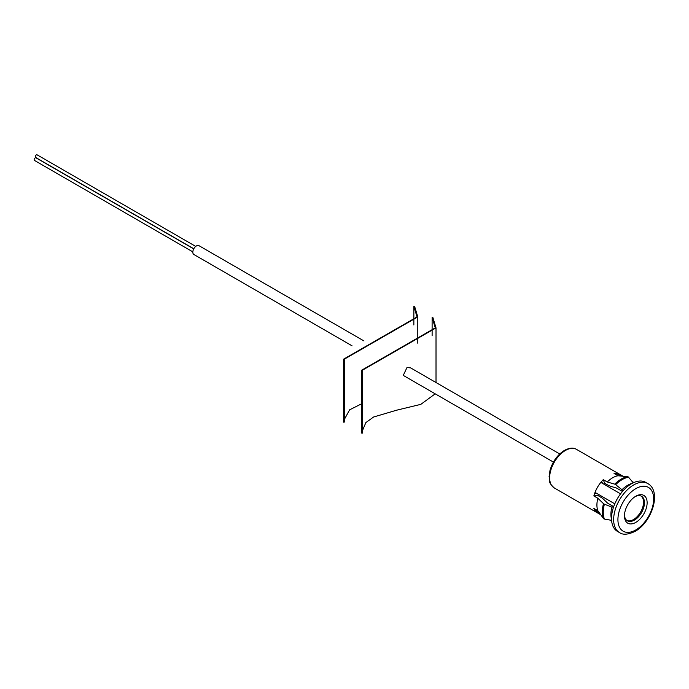 <?xml version="1.0" encoding="UTF-8"?>
<svg xmlns="http://www.w3.org/2000/svg" width="689" height="689" viewBox="0 0 689 689"><rect width="100%" height="100%" fill="white"/><g stroke="black" fill="none" stroke-linecap="round" stroke-linejoin="round"><path stroke-width="1.03" d="M605.054 483.463A15.847 9.146 120 0 0 604.15 484.384M598.388 494.366A15.847 9.146 120 0 0 598.043 495.606M626.93 520.488A14.15 8.165 120 0 0 633.527 519.549A14.15 8.165 120 0 0 642.639 507.509A14.15 8.165 120 0 0 641.054 496.037M363.964 340.943L198.966 245.68A5.09 2.937 120 0 0 196.425 245.93A5.09 2.937 120 0 0 193.092 250.426A5.09 2.937 120 0 0 193.876 254.499L352.053 345.826M559.718 453.956L410.661 367.9L406.992 367.504L403.272 375.402L553.422 462.086M435.207 393.832L420.807 404.365L396.649 410.188L373.593 417.009L365.868 422.581L362.492 430.556M362.492 433.097L361.734 433.123L361.734 371.509L362.492 371.492L362.492 433.097M436.016 382.541L436.016 327.878L432.83 317.345L432.115 317.474L435.259 327.878L361.682 370.2L361.734 433.123M436.016 327.878L362.44 370.2L362.492 371.492M361.682 370.2L361.734 371.509M432.115 335.784L432.115 317.474M361.682 403.754L349.607 409.834L344.267 419.61M344.267 422.124L343.51 422.142L343.51 360.536L344.267 360.519L344.267 422.124M417.792 343.225L417.792 316.914L414.58 306.252L413.856 306.381L417.034 316.923L343.458 359.245L343.51 422.142M417.792 316.914L344.216 359.236L344.267 360.519M343.458 359.245L343.51 360.536M413.856 324.975L413.856 306.381M624.475 515.045A14.15 8.165 120 0 0 627.386 520.789A14.15 8.165 120 0 0 634.457 520.083A14.15 8.165 120 0 0 643.698 507.621A14.15 8.165 120 0 0 641.537 496.287A14.15 8.165 120 0 0 635.103 496.631M647.806 483.566L645.671 482.334A28.292 16.338 120 0 0 631.52 483.738A28.292 16.338 120 0 0 613.038 508.671A28.292 16.338 120 0 0 617.378 531.348L619.514 532.58C622.951 535.103 628.17 534.681 635.163 531.322C651.742 522.34 662.051 491.455 647.806 483.566A28.292 16.338 120 0 0 633.656 484.97A28.292 16.338 120 0 0 615.174 509.903A28.292 16.338 120 0 0 619.514 532.58M635.792 496.218L635.792 496.218A16.036 9.258 -60 0 1 647.135 502.763A16.036 9.258 -60 0 1 635.792 522.4A16.036 9.258 -60 0 1 624.458 515.854A16.036 9.258 -60 0 1 635.792 496.218L635.792 496.218M615.449 474.265L615.82 473.317A22.255 12.85 -60 0 1 619.781 474.359L623.063 476.254M597.208 493.677L594.641 493.453A22.255 12.85 -60 0 1 601.488 481.594L602.97 483.704M554.257 487.933C547.488 481.714 550.037 480.836 549.099 476.573L549.986 470.458C552.612 461.535 557.435 454.843 564.446 450.391C569.441 447.798 573.463 447.462 576.521 449.383A22.255 12.85 120 0 0 565.385 450.485A22.255 12.85 120 0 0 550.847 470.096A22.255 12.85 120 0 0 554.257 487.933L597.518 512.909A22.255 12.85 -60 0 1 594.641 509.998L595.279 509.205M620.556 493.858L601.351 482.688M601.583 482.903L601.488 481.594M594.641 493.453L595.52 492.781M614.795 503.831L595.821 492.876M615.82 473.317L617.318 473.817L616.836 475.065M621.237 476.073L617.318 473.817M599.731 513.314L594.641 509.998M613.623 506.863L611.927 507.13L604.399 504.184A1.886 0.655 -165.1 0 1 603.486 503.659L597.863 498.268L593.858 495.959A22.255 12.85 -60 0 1 603.271 479.665L604.641 483.213L607.465 484.849A15.089 5.211 -134.9 0 0 610.893 486.382L616.405 487.984L622.46 491.481M600.808 514.804L597.518 512.909A22.255 12.85 -60 0 1 593.858 508.387L597.863 510.704L603.486 518.55A1.886 1.395 -21.1 0 0 604.399 519.075L611.591 520.341M597.863 498.268A22.255 12.85 120 0 0 597.863 510.704M603.271 479.665L607.267 481.973L614.752 484.152A1.886 0.655 45.1 0 1 615.665 484.677L621.978 489.733L622.589 491.326M633.251 482.825L628.557 477.227A1.886 1.395 -98.9 0 0 627.645 476.702L618.033 475.763A22.255 12.85 120 0 0 612.65 477.77A22.255 12.85 120 0 0 607.267 481.973M618.033 475.763L614.037 473.446A22.255 12.85 -60 0 1 619.781 474.359L576.521 449.383M632.218 483.351A23.77 13.72 120 0 0 621.978 489.733M613.692 506.673L607.638 503.177L603.495 499.198A15.089 5.211 14.9 0 0 600.446 497.002L597.621 495.365L593.858 495.959M611.927 507.13A23.77 13.72 120 0 0 611.531 519.187M611.703 521.418L611.186 520.798M633.441 482.248L634.233 482.386M193.79 248.772L35.604 157.445A1.507 0.87 -60 0 1 35.372 156.239A1.507 0.87 -60 0 1 36.362 154.913A1.507 0.87 -60 0 1 37.111 154.836L195.728 246.412M192.834 251.864L34.45 160.425A1.507 0.87 -60 0 1 34.217 159.219A1.507 0.87 -60 0 1 35.208 157.884A1.507 0.87 -60 0 1 35.957 157.815L193.721 248.893M635.792 488.665A25.278 14.59 120 0 0 617.921 519.627A25.278 14.59 120 0 0 635.792 529.944A25.278 14.59 120 0 0 653.663 498.982A25.278 14.59 120 0 0 635.792 488.665M596.665 510.006L595.821 511.057M614.752 484.152A26.656 15.391 -60 0 1 621.194 479.113A26.656 15.391 -60 0 1 627.645 476.702M628.557 477.227A26.656 15.391 120 0 0 615.665 484.677M604.399 504.184A26.656 15.391 120 0 0 604.399 519.075M603.486 518.55A26.656 15.391 -60 0 1 603.486 503.659M632.123 481.482L633.923 482.524M609.868 520.04L611.66 521.073"/></g></svg>
